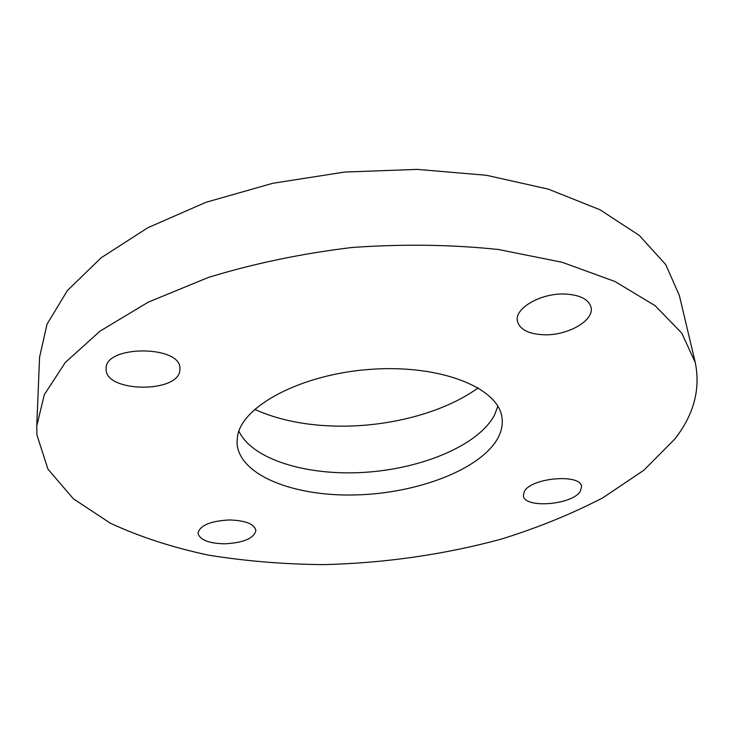 <?xml version="1.0" encoding="UTF-8"?>
<svg xmlns="http://www.w3.org/2000/svg" width="734" height="734" viewBox="0 0 734 734"><rect width="100%" height="100%" fill="white"/><g stroke="black" fill="none" stroke-linecap="round" stroke-linejoin="round"><path stroke-width="1.1" d="M238.889 431.124C252.312 459.814 307.638 476.155 365.165 472.311C422.72 468.567 478.779 445.088 494.578 414.912L497.845 406.186M498.001 437.904C501.606 431.115 502.928 424.316 501.946 417.49C498.56 387.947 441.015 364.367 371.395 369.285C301.775 373.909 242.082 405.801 237.504 436.225L237.009 443.006C238.816 475.247 293.912 496.679 355.651 494.936C417.398 493.45 480.798 469.531 498.001 437.904M36.929 434.941L47.958 469.173L73.428 498.854L110.439 523.25C139.781 536.838 172.453 547.463 208.447 555.133C245.651 561.143 284.177 564.308 324.015 564.62C384.717 563.106 443.666 554.647 500.854 539.242C537.719 527.829 571.758 513.984 602.972 497.707L643.819 470.265L674.794 439.042C693.85 414.682 700.667 389.176 695.263 362.523L681.84 333.227L655.159 305.711L615.019 281.517L562.152 262.277L498.469 249.514C451.557 244.55 402.691 243.881 351.88 247.496C301.325 253.634 253.487 263.616 208.373 277.443L148.305 302.133L100.081 331.098L65.28 362.504L44.343 394.617L36.764 425.931L36.929 434.941M565.052 294.031C540.848 292.894 514.25 308.427 517.397 321.097C519.69 329.483 528.498 334.053 543.83 334.777C567.474 335.787 594.402 320.62 591.072 307.39C588.787 299.353 580.117 294.903 565.052 294.031M179.858 369.991L179.903 368.844C181.812 345.099 104.411 344.833 106.118 368.844L106.118 368.853C104.567 392.644 179.142 393.488 179.858 369.991M229.421 519.956C210.374 520.993 199.896 525.397 197.996 533.168C199.676 539.857 208.584 543.408 224.714 543.811C243.605 542.793 254.001 538.352 255.909 530.489C254.331 523.984 245.505 520.47 229.421 519.956M524.351 491.45L523.342 495.661C524.058 508.726 572.116 505.075 580.273 491.385L581.567 486.587C580.952 473.421 531.15 477.641 524.351 491.45M695.263 362.523L679.39 295.6L665.756 264.607L639.314 235.431L599.907 209.713L548.344 189.143L486.486 175.288L417.297 169.38L344.622 172.059L272.764 183.289L205.979 202.3L147.901 227.696L101.209 257.735L67.436 290.499L47.04 324.18L39.572 357.21L36.764 425.931M254.643 409.352C278.7 420.215 306.995 425.821 339.539 426.16C390.644 426.665 444.868 412.169 478.219 387.818"/></g></svg>
